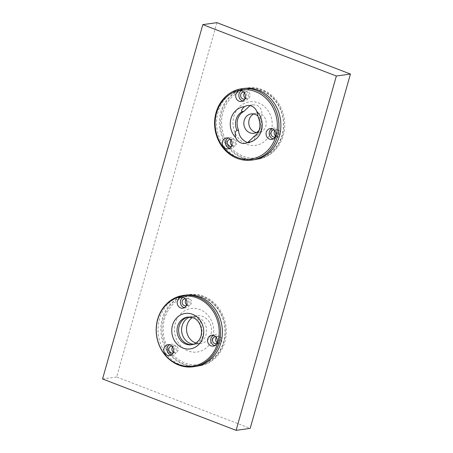 <?xml version="1.0" encoding="UTF-8"?>
<svg xmlns="http://www.w3.org/2000/svg" width="453" height="453" viewBox="0 0 453 453"><rect width="100%" height="100%" fill="white"/><g stroke="black" fill="none" stroke-linecap="round" stroke-linejoin="round"><path stroke-width="0.34" stroke-dasharray="2.27 1.7" d="M195.956 343.012A13.981 12.458 -98 0 0 200.951 343.448A13.981 12.458 -98 0 0 210.934 334.189A13.981 12.458 -98 0 0 202.746 316.426A13.981 12.458 -98 0 0 197.078 315.758A13.981 12.458 -98 0 0 192.389 317.547M193.657 344.212A13.981 12.458 -98 0 0 196.024 344.138A13.981 12.458 -98 0 0 206.002 334.88A13.981 12.458 -98 0 0 197.814 317.117A13.981 12.458 -98 0 0 192.151 316.449A13.981 12.458 -98 0 0 189.852 317.021M163.374 318.47A36.025 32.101 -98 0 0 184.479 364.252A36.025 32.101 -98 0 0 199.082 365.973A36.025 32.101 -98 0 0 224.796 342.111A36.025 32.101 -98 0 0 203.697 296.336A36.025 32.101 -98 0 0 189.094 294.614A36.025 32.101 -98 0 0 163.374 318.47M198.023 366.12A36.025 32.101 -98 0 0 214.824 357.655A36.025 32.101 -98 0 0 216.71 306.941A36.025 32.101 -98 0 0 188.035 294.761A36.025 32.101 -98 0 0 171.234 303.227A36.025 32.101 -98 0 0 169.354 353.94A36.025 32.101 -98 0 0 198.023 366.12L195.203 366.511A36.025 32.101 82 0 1 180.605 364.79A36.025 32.101 82 0 1 159.501 319.014A36.025 32.101 82 0 1 185.22 295.152L189.094 294.614M221.862 111.778A36.025 32.101 -98 0 0 242.967 157.553A36.025 32.101 -98 0 0 257.57 159.275A36.025 32.101 -98 0 0 283.289 135.413A36.025 32.101 -98 0 0 262.185 89.637A36.025 32.101 -98 0 0 247.581 87.916A36.025 32.101 -98 0 0 221.862 111.778M256.511 159.422A36.025 32.101 -98 0 0 282.23 135.56A36.025 32.101 -98 0 0 261.132 89.785A36.025 32.101 -98 0 0 246.528 88.063A36.025 32.101 -98 0 0 220.809 111.925A36.025 32.101 -98 0 0 241.913 157.701A36.025 32.101 -98 0 0 256.511 159.422L253.697 159.818A36.025 32.101 82 0 1 239.093 158.097A36.025 32.101 82 0 1 217.989 112.316A36.025 32.101 82 0 1 243.708 88.46L247.581 87.916M256.341 132.542A9.79 8.72 -98 0 0 258.861 132.599A9.79 8.72 -98 0 0 265.849 126.115A9.79 8.72 -98 0 0 260.118 113.675A9.79 8.72 -98 0 0 256.149 113.21A9.79 8.72 -98 0 0 253.742 113.958M259.02 130.424A9.79 8.72 -98 0 0 260.922 126.806A9.79 8.72 -98 0 0 257.972 116.104M216.913 22.65L116.642 376.987L250.175 428.379M102.559 378.957L116.642 376.987M173.114 304.099A34.671 30.895 -98 0 0 171.296 352.904A34.671 30.895 -98 0 0 215.062 356.483A34.671 30.895 -98 0 0 216.874 307.678A34.671 30.895 -98 0 0 173.114 304.099M184.394 307.678A5.481 4.887 -98 0 0 186.019 307.757A5.481 4.887 -98 0 0 188.573 306.471A5.481 4.887 -98 0 0 188.861 298.754A5.481 4.887 -98 0 0 184.501 296.896A5.481 4.887 -98 0 0 182.955 297.417M214.756 345.594A5.481 4.887 -98 0 0 216.381 345.673A5.481 4.887 -98 0 0 218.935 344.382A5.481 4.887 -98 0 0 219.224 336.67A5.481 4.887 -98 0 0 214.858 334.812A5.481 4.887 -98 0 0 213.318 335.333M171.008 354.988A5.481 4.887 -98 0 0 172.633 355.067A5.481 4.887 -98 0 0 175.186 353.776A5.481 4.887 -98 0 0 175.475 346.058A5.481 4.887 -98 0 0 171.109 344.206A5.481 4.887 -98 0 0 169.569 344.727M192.208 344.642A13.981 12.458 -98 0 0 193.012 344.557A13.981 12.458 -98 0 0 199.53 341.273A13.981 12.458 -98 0 0 200.266 321.596A13.981 12.458 -98 0 0 189.139 316.868A13.981 12.458 -98 0 0 188.346 317.009M186.704 304.767A3.522 3.143 -98 0 0 188.918 305.373A3.522 3.143 -98 0 0 190.56 304.546A3.522 3.143 -98 0 0 190.747 299.586A3.522 3.143 -98 0 0 187.938 298.391A3.522 3.143 -98 0 0 186.296 299.223A3.522 3.143 -98 0 0 185.979 299.586M186.319 305.673A3.522 3.143 -98 0 0 187.389 304.988A3.522 3.143 -98 0 0 187.576 300.028A3.522 3.143 -98 0 0 185.362 298.816M217.066 342.678A3.522 3.143 -98 0 0 219.28 343.289A3.522 3.143 -98 0 0 220.922 342.462A3.522 3.143 -98 0 0 221.104 337.502A3.522 3.143 -98 0 0 218.301 336.307A3.522 3.143 -98 0 0 216.659 337.14A3.522 3.143 -98 0 0 216.341 337.502M216.681 343.589A3.522 3.143 -98 0 0 217.751 342.904A3.522 3.143 -98 0 0 217.938 337.944A3.522 3.143 -98 0 0 215.724 336.732M173.318 352.072A3.522 3.143 -98 0 0 175.532 352.683A3.522 3.143 -98 0 0 177.174 351.856A3.522 3.143 -98 0 0 177.355 346.896A3.522 3.143 -98 0 0 174.552 345.701A3.522 3.143 -98 0 0 172.91 346.528A3.522 3.143 -98 0 0 172.593 346.896M172.933 352.983A3.522 3.143 -98 0 0 174.003 352.298A3.522 3.143 -98 0 0 174.19 347.338A3.522 3.143 -98 0 0 171.976 346.126M179.654 344.614A21.959 19.57 -98 0 0 207.372 346.879A21.959 19.57 -98 0 0 208.522 315.968A21.959 19.57 -98 0 0 180.804 313.703A21.959 19.57 -98 0 0 179.654 344.614M282.134 134.971A34.671 30.895 82 0 1 243.329 156.274A34.671 30.895 82 0 1 223.018 112.219A34.671 30.895 82 0 1 261.823 90.917A34.671 30.895 82 0 1 282.134 134.971M271.296 130.798A21.959 19.57 -98 0 0 258.431 102.893A21.959 19.57 -98 0 0 233.856 116.393A21.959 19.57 -98 0 0 246.721 144.292A21.959 19.57 -98 0 0 271.296 130.798M247.627 142.536L250.232 142.672L253.861 140.657L255.249 136.636A13.981 12.458 -98 0 0 261.483 128.601A13.981 12.458 82 0 1 255.249 136.636L253.68 136.857A13.981 12.458 -98 0 0 259.914 128.822A13.981 12.458 -98 0 0 259.003 118.04L260.571 117.82A13.981 12.458 82 0 1 261.483 128.601A13.981 12.458 -98 0 0 260.571 117.82C263.029 112.214 261.806 108.029 256.902 105.266L252.74 104.824L250.011 105.617M243.884 111.398A13.981 12.458 -98 0 0 237.649 119.428A13.981 12.458 -98 0 0 238.555 130.215M244.813 98.981A3.522 3.143 -98 0 0 246.755 96.789A3.522 3.143 -98 0 0 244.688 92.31A3.522 3.143 -98 0 0 243.85 92.123M245.192 98.069A3.522 3.143 -98 0 0 245.979 98.511A3.522 3.143 -98 0 0 247.406 98.675A3.522 3.143 -98 0 0 249.92 96.342A3.522 3.143 -98 0 0 247.859 91.863A3.522 3.143 -98 0 0 246.426 91.699A3.522 3.143 -98 0 0 244.467 92.888M231.421 146.285A3.522 3.143 -98 0 0 233.363 144.094A3.522 3.143 -98 0 0 231.302 139.615A3.522 3.143 -98 0 0 230.464 139.428M231.806 145.379A3.522 3.143 -98 0 0 232.593 145.815A3.522 3.143 -98 0 0 234.02 145.985A3.522 3.143 -98 0 0 236.534 143.652A3.522 3.143 -98 0 0 234.473 139.173A3.522 3.143 -98 0 0 233.04 139.003A3.522 3.143 -98 0 0 231.081 140.198M275.169 136.891A3.522 3.143 -98 0 0 277.111 134.7A3.522 3.143 -98 0 0 275.05 130.226A3.522 3.143 -98 0 0 274.212 130.034M275.554 135.985A3.522 3.143 -98 0 0 276.341 136.427A3.522 3.143 -98 0 0 277.768 136.591A3.522 3.143 -98 0 0 280.282 134.258A3.522 3.143 -98 0 0 278.221 129.779A3.522 3.143 -98 0 0 276.789 129.615A3.522 3.143 -98 0 0 274.829 130.804M259.003 118.04L258.374 117.616M229.495 148.29A5.481 4.887 -98 0 0 231.121 148.369A5.481 4.887 -98 0 0 235.033 144.739A5.481 4.887 -98 0 0 231.823 137.774A5.481 4.887 -98 0 0 229.603 137.508A5.481 4.887 -98 0 0 228.057 138.029M242.882 100.985A5.481 4.887 -98 0 0 244.507 101.059A5.481 4.887 -98 0 0 248.42 97.429A5.481 4.887 -98 0 0 245.209 90.464A5.481 4.887 -98 0 0 242.989 90.204A5.481 4.887 -98 0 0 241.443 90.725M273.244 138.895A5.481 4.887 -98 0 0 274.869 138.975A5.481 4.887 -98 0 0 278.782 135.345A5.481 4.887 -98 0 0 275.571 128.38A5.481 4.887 -98 0 0 273.352 128.114A5.481 4.887 -98 0 0 271.806 128.635M253.386 136.959L253.68 136.857M193.012 344.557L191.443 344.778A13.981 12.458 -98 0 0 197.967 341.494A13.981 12.458 -98 0 0 198.697 321.817A13.981 12.458 -98 0 0 193.238 317.757A13.981 12.458 -98 0 0 187.57 317.089L189.139 316.868M253.935 133.29L258.861 132.599M251.217 113.901L256.149 113.21M253.697 159.818L257.57 159.275M195.203 366.511L199.082 365.973M196.024 344.138L200.951 343.448M192.151 316.449L197.078 315.758M171.381 346.149L174.552 345.701M172.361 353.125L175.532 352.683M215.13 336.755L218.301 336.307M216.109 343.731L219.28 343.289M184.773 298.838L187.938 298.391M185.747 305.82L188.918 305.373M167.944 344.648L171.109 344.206M169.462 355.509L172.633 355.067M211.693 335.26L214.858 334.812M213.21 346.115L216.381 345.673M181.33 297.344L184.501 296.896M182.848 308.199L186.019 307.757M188.035 294.761L185.22 295.152M246.528 88.063L243.708 88.46M247.406 98.675L244.235 99.122M246.426 91.699L243.261 92.14M234.02 145.985L230.849 146.432M233.04 139.003L229.875 139.45M277.768 136.591L274.597 137.038M276.789 129.615L273.623 130.056M270.181 128.561L273.352 128.114M271.698 139.416L274.869 138.975M239.818 90.645L242.989 90.204M241.341 101.506L244.507 101.059M226.432 137.955L229.603 137.508M227.95 148.811L231.121 148.369M252.74 104.824L247.491 105.56M250.232 142.672L244.982 143.403"/><path stroke-width="0.68" d="M192.389 317.547A13.981 12.458 -98 0 0 187.1 325.016A13.981 12.458 -98 0 0 195.288 342.779A13.981 12.458 -98 0 0 195.956 343.012M189.852 317.021A13.981 12.458 -98 0 0 182.168 325.707A13.981 12.458 -98 0 0 190.356 343.47A13.981 12.458 -98 0 0 193.657 344.212M183.363 295.413L185.22 295.152A36.025 32.101 82 0 1 199.824 296.879A36.025 32.101 82 0 1 220.922 342.655A36.025 32.101 82 0 1 195.203 366.511L193.352 366.771A36.025 32.101 -98 0 0 210.152 358.312A36.025 32.101 -98 0 0 212.032 307.598A36.025 32.101 -98 0 0 183.363 295.413A36.025 32.101 -98 0 0 166.562 303.878A36.025 32.101 -98 0 0 164.677 354.591A36.025 32.101 -98 0 0 193.352 366.771M241.772 88.731L243.708 88.46A36.025 32.101 82 0 1 258.312 90.181A36.025 32.101 82 0 1 279.416 135.957A36.025 32.101 82 0 1 253.697 159.818L251.76 160.09A36.025 32.101 82 0 1 237.157 158.363A36.025 32.101 82 0 1 216.053 112.587A36.025 32.101 82 0 1 241.772 88.731A36.025 32.101 82 0 1 256.375 90.453A36.025 32.101 82 0 1 277.479 136.228A36.025 32.101 82 0 1 251.76 160.09M253.742 113.958A9.79 8.72 -98 0 0 249.161 119.694A9.79 8.72 -98 0 0 254.892 132.134A9.79 8.72 -98 0 0 256.341 132.542M257.972 116.104A9.79 8.72 -98 0 0 255.186 114.366A9.79 8.72 -98 0 0 251.217 113.901A9.79 8.72 -98 0 0 244.229 120.385A9.79 8.72 -98 0 0 249.965 132.825A9.79 8.72 -98 0 0 253.935 133.29A9.79 8.72 -98 0 0 259.02 130.424M336.358 76.013L236.087 430.35L250.175 428.379L350.441 74.043L216.913 22.65L202.825 24.621L336.358 76.013L350.441 74.043M236.087 430.35L102.559 378.957L202.825 24.621M164.586 354.167A35.243 31.404 -98 0 0 209.065 357.802A35.243 31.404 -98 0 0 210.911 308.193A35.243 31.404 -98 0 0 166.427 304.558A35.243 31.404 -98 0 0 164.586 354.167M185.69 299.195A5.481 4.887 82 0 1 185.407 306.913A5.481 4.887 82 0 1 182.848 308.199A5.481 4.887 82 0 1 178.488 306.347A5.481 4.887 82 0 1 178.771 298.629A5.481 4.887 82 0 1 181.33 297.344A5.481 4.887 82 0 1 185.69 299.195M182.955 297.417A5.481 4.887 -98 0 0 181.942 298.187A5.481 4.887 -98 0 0 181.653 305.905A5.481 4.887 -98 0 0 184.394 307.678M216.053 337.111A5.481 4.887 82 0 1 215.77 344.829A5.481 4.887 82 0 1 213.21 346.115A5.481 4.887 82 0 1 208.85 344.263A5.481 4.887 82 0 1 209.133 336.545A5.481 4.887 82 0 1 211.693 335.26A5.481 4.887 82 0 1 216.053 337.111M213.318 335.333A5.481 4.887 -98 0 0 212.304 336.103A5.481 4.887 -98 0 0 212.015 343.821A5.481 4.887 -98 0 0 214.756 345.594M172.304 346.505A5.481 4.887 82 0 1 172.021 354.223A5.481 4.887 82 0 1 169.462 355.509A5.481 4.887 82 0 1 165.102 353.657A5.481 4.887 82 0 1 165.385 345.939A5.481 4.887 82 0 1 167.944 344.648A5.481 4.887 82 0 1 172.304 346.505M169.569 344.727A5.481 4.887 -98 0 0 168.556 345.497A5.481 4.887 -98 0 0 168.267 353.21A5.481 4.887 -98 0 0 171.008 354.988M188.346 317.009A13.981 12.458 -98 0 0 182.621 320.152A13.981 12.458 -98 0 0 181.885 339.829A13.981 12.458 -98 0 0 192.208 344.642M185.979 299.586A3.522 3.143 -98 0 0 186.109 304.184A3.522 3.143 -98 0 0 186.704 304.767M185.362 298.816A3.522 3.143 -98 0 0 184.773 298.838A3.522 3.143 -98 0 0 183.125 299.665A3.522 3.143 -98 0 0 182.944 304.626A3.522 3.143 -98 0 0 185.747 305.82A3.522 3.143 -98 0 0 186.319 305.673M216.341 337.502A3.522 3.143 -98 0 0 216.472 342.1A3.522 3.143 -98 0 0 217.066 342.678M215.724 336.732A3.522 3.143 -98 0 0 215.13 336.755A3.522 3.143 -98 0 0 213.488 337.581A3.522 3.143 -98 0 0 213.306 342.542A3.522 3.143 -98 0 0 216.109 343.731A3.522 3.143 -98 0 0 216.681 343.589M172.593 346.896A3.522 3.143 -98 0 0 172.723 351.494A3.522 3.143 -98 0 0 173.318 352.072M171.976 346.126A3.522 3.143 -98 0 0 171.381 346.149A3.522 3.143 -98 0 0 169.739 346.975A3.522 3.143 -98 0 0 169.558 351.936A3.522 3.143 -98 0 0 172.361 353.125A3.522 3.143 -98 0 0 172.933 352.983M275.951 135.917A34.853 31.053 -98 0 0 255.532 91.631A34.853 31.053 -98 0 0 216.528 113.046A34.853 31.053 -98 0 0 236.942 157.333A34.853 31.053 -98 0 0 275.951 135.917M238.561 130.215A13.981 12.458 82 0 1 237.649 119.428A13.981 12.458 82 0 1 243.884 111.398L242.315 111.614A13.981 12.458 -98 0 0 236.081 119.649A13.981 12.458 -98 0 0 236.993 130.43L238.561 130.215A9.79 8.72 82 0 1 238.561 130.215C238.759 135.447 241.387 139.433 246.455 142.174L247.627 142.536M243.85 92.123A3.522 3.143 -98 0 0 243.261 92.14A3.522 3.143 -98 0 0 240.741 94.473A3.522 3.143 -98 0 0 242.808 98.952A3.522 3.143 -98 0 0 244.235 99.122A3.522 3.143 -98 0 0 244.813 98.981M244.467 92.888A3.522 3.143 -98 0 0 243.912 94.031A3.522 3.143 -98 0 0 245.192 98.069M230.464 139.428A3.522 3.143 -98 0 0 229.875 139.45A3.522 3.143 -98 0 0 227.355 141.783A3.522 3.143 -98 0 0 229.422 146.262A3.522 3.143 -98 0 0 230.849 146.432A3.522 3.143 -98 0 0 231.421 146.285M231.081 140.198A3.522 3.143 -98 0 0 230.526 141.342A3.522 3.143 -98 0 0 231.806 145.379M274.212 130.034A3.522 3.143 -98 0 0 273.623 130.056A3.522 3.143 -98 0 0 271.104 132.389A3.522 3.143 -98 0 0 273.17 136.868A3.522 3.143 -98 0 0 274.597 137.038A3.522 3.143 -98 0 0 275.169 136.891M274.829 130.804A3.522 3.143 -98 0 0 274.275 131.948A3.522 3.143 -98 0 0 275.554 135.985M253.68 136.857L248.063 142.282A9.79 8.72 82 0 1 244.982 143.403A9.79 8.72 82 0 1 241.013 142.938A9.79 8.72 82 0 1 235.685 137.519C234.756 133.476 235.192 131.115 236.993 130.43M242.315 111.614C240.883 111.03 241.579 109.383 244.41 106.682A9.79 8.72 82 0 1 247.491 105.56A9.79 8.72 82 0 1 251.46 106.025A9.79 8.72 82 0 1 256.789 111.449L258.374 117.616C261.551 126.087 259.892 132.531 253.386 136.959M228.652 138.216A5.481 4.887 82 0 1 231.868 145.181A5.481 4.887 82 0 1 227.95 148.811A5.481 4.887 82 0 1 225.73 148.55A5.481 4.887 82 0 1 222.519 141.585A5.481 4.887 82 0 1 226.432 137.955A5.481 4.887 82 0 1 228.652 138.216M228.057 138.029A5.481 4.887 -98 0 0 225.69 141.138A5.481 4.887 -98 0 0 228.901 148.108A5.481 4.887 -98 0 0 229.495 148.29M242.044 90.906A5.481 4.887 82 0 1 245.254 97.871A5.481 4.887 82 0 1 241.341 101.506A5.481 4.887 82 0 1 239.116 101.24A5.481 4.887 82 0 1 235.905 94.275A5.481 4.887 82 0 1 239.818 90.645A5.481 4.887 82 0 1 242.044 90.906M241.443 90.725A5.481 4.887 -98 0 0 239.076 93.833A5.481 4.887 -98 0 0 242.287 100.798A5.481 4.887 -98 0 0 242.882 100.985M272.4 128.822A5.481 4.887 82 0 1 275.617 135.787A5.481 4.887 82 0 1 271.698 139.416A5.481 4.887 82 0 1 269.478 139.156A5.481 4.887 82 0 1 266.268 132.191A5.481 4.887 82 0 1 270.181 128.561A5.481 4.887 82 0 1 272.4 128.822M271.806 128.635A5.481 4.887 -98 0 0 269.439 131.749A5.481 4.887 -98 0 0 272.649 138.714A5.481 4.887 -98 0 0 273.244 138.895M243.884 111.398L250.011 105.617M180.322 340.05A13.981 12.458 -98 0 0 185.781 344.11A13.981 12.458 -98 0 0 191.443 344.778C193.748 344.45 195.787 343.414 197.576 341.67C204.66 335.48 201.625 320.418 192.876 317.717L187.57 317.089A13.981 12.458 -98 0 0 181.053 320.373A13.981 12.458 -98 0 0 180.322 340.05M176.925 317.661A17.894 15.946 -98 0 0 182.972 348.046A17.894 15.946 -98 0 0 198.573 344.699A17.894 15.946 -98 0 0 192.519 314.308A17.894 15.946 -98 0 0 176.925 317.661M244.41 106.682A17.894 15.946 -98 0 0 230.979 118.612A17.894 15.946 -98 0 0 235.685 137.519M248.063 142.282A17.894 15.946 -98 0 0 261.494 130.351A17.894 15.946 -98 0 0 256.789 111.449"/></g></svg>
